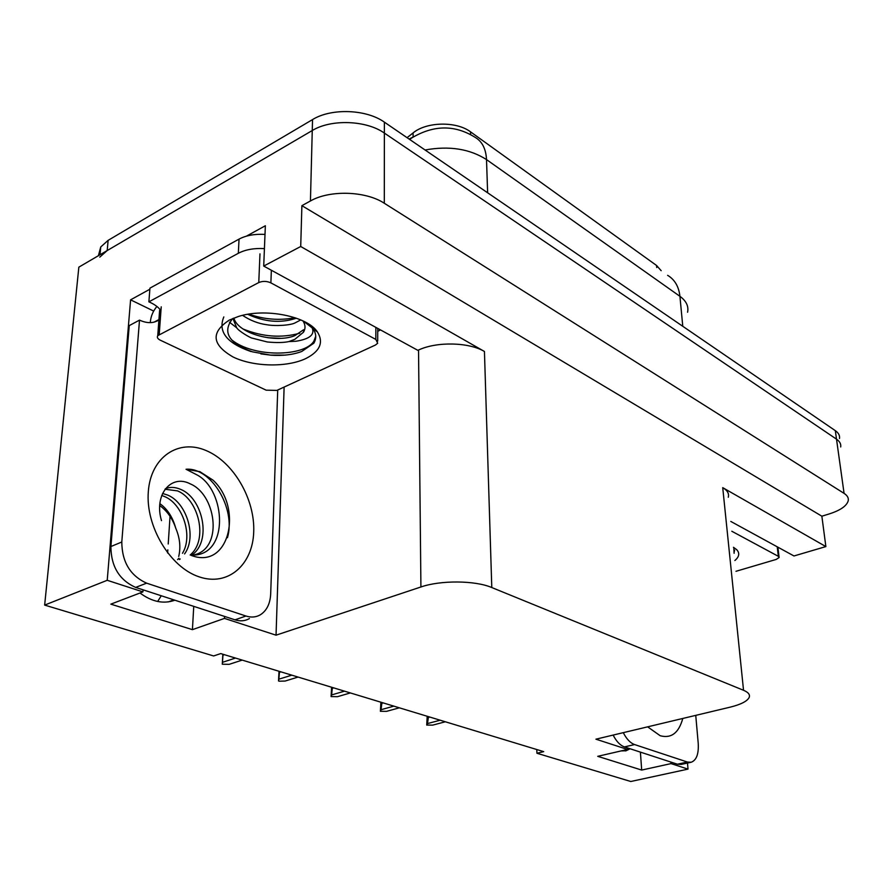 <?xml version="1.0" encoding="UTF-8"?>
<svg xmlns="http://www.w3.org/2000/svg" width="893" height="893" viewBox="0 0 893 893"><rect width="100%" height="100%" fill="white"/><g stroke="black" fill="none" stroke-linecap="round" stroke-linejoin="round"><path stroke-width="1.34" d="M630.101 748.769L626.172 750.734L621.104 750.935M143.07 589.827L142.925 591.892L107.227 580.294L44.65 605.097L78.841 267.152L312.26 130.534C331.091 118.925 366.32 120.22 384.37 133.079L836.507 439.166C839.755 441.421 841.15 444.011 840.693 446.946C841.15 444.011 839.755 441.421 836.507 439.166L384.37 133.079C366.32 120.22 331.091 118.925 312.26 130.534L107.193 250.565L99.782 257.139M153.685 311.077L130.59 299.836L149.857 289.243M380.563 329.952L377.728 331.281M246.446 236.143L265.355 225.75L263.714 266.069L417.846 350.335L418.538 350.023C436.856 341.405 468.981 342.153 484.441 351.485L300.718 246.501L263.714 266.069M730.798 521.434L793.977 555.971L825.869 546.583L722.727 487.645C727.404 490.413 729.268 493.606 728.286 497.245M821.861 516.199L301.89 205.669L310.44 200.97C329.718 189.807 365.817 190.979 384.303 203.258L844.075 493.371C847.357 495.492 848.741 497.937 848.238 500.705C846.776 505.929 840.436 510.338 829.195 513.944L821.861 516.199L825.869 546.583M536.782 749.54L536.939 753.257L630.793 781.498L688.012 769.119L687.498 763.057M107.227 580.294L130.59 299.836M300.718 246.501L301.89 205.669M161.265 595.765L157.67 601.48M170.038 516.31L168.219 543.982M167.828 549.842L167.616 552.99M44.65 605.097L213.628 655.953L220.75 653.587L543.703 751.638L536.939 753.257M627.399 747.887L627.511 749.45L595.921 739.181L729.938 707.211C740.71 704.555 747.106 701.329 749.127 697.533C750.287 694.754 748.412 692.343 743.534 690.278L491.786 587.538C475.243 580.394 440.64 580.093 420.916 586.98L276.049 635.18L284.119 387.071M276.049 635.18L224.456 618.403L224.556 616.416M688.012 769.119L671.034 763.604L670.911 762.086M142.925 591.892L110.832 604.148L192.419 629.654L224.456 618.403M627.511 749.45L597.73 756.326L641.687 770.067L671.034 763.604M407.074 137.678L413.079 132.934C426.43 121.671 456.524 121.113 470.533 131.851L656.545 265.467L661.166 270.691M641.687 770.067L640.404 752.129M140 593.019C151.944 601.86 163.575 604.26 174.883 600.208M192.419 629.654L193.748 606.369M98.409 255.699L100.742 246.959L108.131 240.34L312.539 119.584C331.303 107.897 366.398 109.214 384.381 122.151L835.323 430.66C838.56 432.938 839.956 435.55 839.498 438.508M242.204 660.094L229.188 664.336L222.29 664.225L222.837 654.223M222.982 654.256L222.937 655.183L224.411 654.692M222.937 655.183L222.48 662.327L235.495 658.063M222.29 664.225L222.48 662.327M298.095 677.061L285.146 681.046L279.308 681.192L278.504 680.946L279.029 671.279M279.476 671.413L279.442 672.306L280.915 671.849M279.442 672.306L278.873 679.171L291.832 675.164M278.504 680.946L278.873 679.171M350.369 692.935L337.487 696.685L331.091 696.596L331.593 687.242M332.308 687.454L332.296 688.324L333.759 687.889M332.296 688.324L331.616 694.933L344.497 691.16M331.091 696.596L331.616 694.933M399.35 707.814L386.569 711.353L380.396 711.274L380.887 702.199M381.824 702.49L381.824 703.338L383.276 702.925M381.824 703.338L381.054 709.701L393.846 706.14M380.396 711.274L381.054 709.701M445.361 721.778L432.681 725.127L426.72 725.06L427.189 716.264M428.339 716.61L428.35 717.436L429.79 717.057M428.35 717.436L427.501 723.576L440.193 720.205M426.72 725.06L427.501 723.576M690.836 762.321L681.281 764.419L677.452 764.218L624.441 746.916C620.166 745.387 616.393 741.436 613.134 735.073M695.747 715.36L698.214 743.277C698.839 753.893 696.507 760.211 691.215 762.242L687.398 762.042L634.588 744.561C630.313 743.021 626.551 739.047 623.281 732.651M161.488 520.619C153.685 494.644 171.143 473.736 190.298 483.894C215.291 494.209 222.893 544.63 197.23 553.961L193.614 555.1C229.289 554.218 225.695 490.938 197.677 475.266L186.034 469.26L199.842 471.649L212.992 480.121C243.343 507.994 229.401 570.292 191.147 555.368M179.482 559.554L180.185 558.951M184.572 553.939C197.275 536.447 186.436 502.67 167.772 495.124L162.559 493.449M177.607 559.598L178.901 558.27M182.507 553.269C193.368 535.443 182.44 503.73 164.513 496.53L161.733 495.47M191.761 555.111C212.221 541.258 202.744 498.327 180.899 489.476C175.195 486.986 170.038 486.741 165.395 488.75M190.164 555.011C208.594 539.83 198.57 499.421 177.595 490.904L165.026 489.23M159.747 505.527C167.237 511.053 172.572 518.621 175.754 528.243C172.796 517.36 167.516 509.166 159.892 503.641M178.712 556.473C180.877 547.364 179.895 537.966 175.754 528.243M249.404 618.581C245.062 621.059 240.273 621.472 235.015 619.831L135.647 587.404C119.282 580.048 111.033 566.419 110.899 546.527L129.239 325.61L139.509 320.118C147.01 323.512 153.484 323.467 158.898 319.973M150.303 322.641L150.392 321.502C150.962 315.999 153.138 310.976 156.9 306.444M277.723 390.018L270.679 594.001C270.166 603.768 266.717 610.712 260.321 614.808C256.001 617.286 251.212 617.688 245.955 616.025L146.631 583.162C130.266 575.728 121.984 562.01 121.794 542.006L139.509 320.118M264.998 234.412C254.739 233.832 246.088 235.406 239.034 239.112L149.946 288.138L148.885 301.845C154.589 304.312 158.608 307.259 160.952 310.697M239.034 239.112L238.342 253.277C245.419 249.593 254.114 248.042 264.428 248.6M158.932 319.571L154.143 322.116M238.342 253.277L148.885 301.845M227.447 537.698C236.143 508.307 210.96 467.017 186.034 469.26M733.499 547.309L736.747 549.72C739.895 553.169 739.27 556.774 734.872 560.525M734.113 553.292L733.856 548.28M731.825 531.257L778.35 556.328L779.12 557.533L776.196 559.431L735.988 571.297M734.035 552.466L734.615 550.289M305.73 358.595C286.742 367.592 253.523 366.923 233.162 357.033C211.842 344.765 210.547 332.464 229.289 320.107L238.23 316.546C265.087 307.683 307.471 316.256 317.473 332.017C323.88 342.521 319.962 351.384 305.73 358.595M232.626 318.567C222.067 332.096 228.653 343.191 252.373 351.82L270.88 355.18C282.713 355.983 292.982 354.755 301.722 351.485L313.834 343.202C316.647 338.38 316.323 333.457 312.84 328.434L310.887 326.079L312.137 327.887C315.017 334.618 309.625 339.072 295.963 341.249L288.874 341.584L294.857 339.307L303.52 332.174C305.674 328.49 305.473 324.728 302.917 320.877M232.928 318.444L236.656 327.698C238.632 331.225 251.056 338.257 252.116 338.123L267.275 341.963C276.372 342.845 283.572 342.722 288.874 341.584M233.843 318.075C238.275 334.239 276.551 343.437 294.969 335.578L303.575 329.751L303.52 332.174M247.763 314.314C264.473 321.96 280.38 323.355 295.483 318.488L296.297 318.154M242.583 315.363C250.241 320.475 258.289 323.59 266.75 324.728C275.602 326.369 291.062 325.298 295.349 322.753L300.774 319.906M258.769 282.556C262.698 280.915 266.739 281.016 270.88 282.869L375.819 339.418L377.694 343.213L375.484 345.011L276.897 390.397L266.192 390.185L160.271 340.177C157.614 338.815 156.777 337.32 157.748 335.679L258.769 282.556L259.975 253.869M159.613 310.351L157.748 335.679M229.468 322.217L236.757 327.82M267.844 337.733L280.569 338.313M312.695 327.954L313.197 327.396M223.83 316.915C217.713 331.649 226.8 343.213 251.067 351.574M260.868 353.885L270.546 355.113L285.302 355.101M248.779 314.146C264.149 319.504 279.565 320.699 295.025 317.718M243.13 329.026C262.464 336.851 281.328 338.246 299.735 333.223M231.499 339.72C253.5 357.903 304.669 356.631 313.878 341.171L315.731 336.259M313.398 328.858L310.887 326.079M844.075 493.371L835.323 430.66M384.303 203.258L384.381 122.151M310.44 200.97L312.539 119.584M491.786 587.538L484.441 351.485M743.534 690.278L722.727 487.645M420.916 586.98L418.538 350.023M413.079 132.934L413.113 136.54M470.533 131.851L470.611 134.609M656.545 265.467L656.723 267.509M409.664 139.453L411.539 138.069C433.529 124.864 454.716 124.607 475.087 137.31C482.153 141.407 485.959 148.841 486.506 159.59C469.696 148.841 449.212 145.637 425.068 149.991M413.057 137.042L409.117 139.074M687.588 312.226C688.816 306.254 686.259 300.952 679.93 296.32C678.825 286.575 674.728 279.576 667.618 275.323M682.777 326.302L679.93 296.32L486.506 159.59L487.634 192.788M108.131 240.34L107.193 250.565M682.788 718.452C678.803 732.963 671.257 738.723 660.173 735.72L647.637 726.846M677.452 764.218L687.398 762.042M634.588 744.561L624.441 746.916M199.039 576.811C170.139 567.323 145.459 526.368 148.316 491.663C150.761 456.814 178.678 438.586 206.116 450.552C233.609 462.027 255.141 499.287 253.712 532.027C252.686 564.889 227.905 586.813 199.039 576.811M235.015 619.831L245.955 616.025M146.631 583.162L135.647 587.404M121.794 542.006L110.899 546.527M778.35 556.328L777.234 546.817M270.88 282.869L271.36 270.244M159.211 334.484L161.231 306.835M375.819 339.418L375.864 327.385M626.172 750.734L625.323 750.935M173.811 599.862L168.342 601.893M100.742 246.959L100.005 254.762M733.51 547.465L736.747 549.72M779.053 556.964L777.903 547.186M303.352 321.078L312.137 327.887M312.84 328.434L317.473 332.017M377.694 341.093L377.739 328.412M313.878 341.171L313.834 343.202"/></g></svg>
